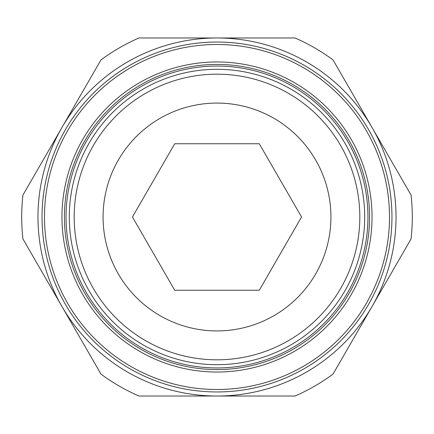 <?xml version="1.0" encoding="UTF-8"?>
<svg xmlns="http://www.w3.org/2000/svg" width="434" height="434" viewBox="0 0 434 434"><rect width="100%" height="100%" fill="white"/><g stroke="black" fill="none" stroke-linecap="round" stroke-linejoin="round"><path stroke-width="0.65" d="M69.304 217A147.696 147.696 0 0 0 217 364.696A147.696 147.696 0 0 0 364.696 217A147.696 147.696 0 0 0 217 69.304A147.696 147.696 0 0 0 69.304 217M74.187 217A142.813 142.813 0 0 0 217 359.813A142.813 142.813 0 0 0 359.813 217A142.813 142.813 0 0 0 217 74.187A142.813 142.813 0 0 0 74.187 217M64.422 217A152.578 152.578 0 0 0 217 369.578A152.578 152.578 0 0 0 369.578 217A152.578 152.578 0 0 0 217 64.422A152.578 152.578 0 0 0 64.422 217M66.049 217A150.951 150.951 0 0 0 217 367.951A150.951 150.951 0 0 0 367.951 217A150.951 150.951 0 0 0 217 66.049A150.951 150.951 0 0 0 66.049 217M217 42.044A174.956 174.956 0 0 0 42.044 217A174.956 174.956 0 0 0 217 391.956A174.956 174.956 0 0 0 391.956 217A174.956 174.956 0 0 0 217 42.044A174.956 174.956 0 0 1 391.956 217A174.956 174.956 0 0 1 217 391.956M412.3 217A195.3 195.3 0 0 0 411.069 195.083L372.041 127.487A179.025 179.025 0 0 1 217 396.025A179.025 179.025 0 0 1 61.959 127.487L22.931 195.083A195.3 195.3 0 0 0 22.931 238.917L100.986 374.108A195.3 195.3 0 0 0 138.951 396.025L295.049 396.025A195.3 195.3 0 0 0 333.014 374.108L411.069 238.917A195.3 195.3 0 0 0 412.3 217M103.075 217A113.925 113.925 0 0 1 217 103.075A113.925 113.925 0 0 1 330.925 217A113.925 113.925 0 0 1 217 330.925A113.925 113.925 0 0 1 103.075 217M132.435 217L174.718 143.762L259.282 143.762L301.565 217L259.282 290.238L174.718 290.238L132.435 217M61.959 127.487A179.025 179.025 0 0 1 372.041 127.487L333.014 59.892A195.3 195.3 0 0 0 295.049 37.975L138.951 37.975A195.3 195.3 0 0 0 100.986 59.892L61.959 127.487M372.03 217A155.03 155.03 0 0 0 217 61.97A155.03 155.03 0 0 0 61.97 217A155.03 155.03 0 0 0 217 372.03A155.03 155.03 0 0 0 372.03 217M44.496 217A172.504 172.504 0 0 0 217 389.504A172.504 172.504 0 0 0 389.504 217A172.504 172.504 0 0 0 217 44.496A172.504 172.504 0 0 0 44.496 217"/></g></svg>
